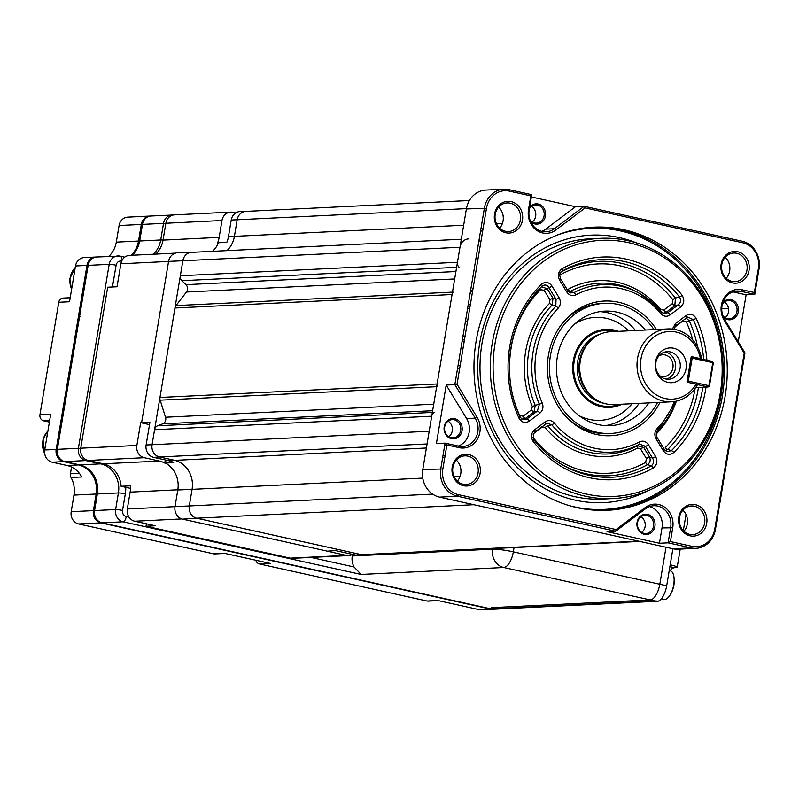 <?xml version="1.0" encoding="UTF-8"?>
<svg xmlns="http://www.w3.org/2000/svg" width="799" height="799" viewBox="0 0 799 799"><rect width="100%" height="100%" fill="white"/><g stroke="black" fill="none" stroke-linecap="round" stroke-linejoin="round"><path stroke-width="1.2" d="M658.306 601.168L654.81 600.938L503.75 567.51A15.63 6.821 -77.5 0 0 513.338 551.839L666.686 585.767A15.63 6.821 102.5 0 1 658.306 601.168L649.887 601.577A15.63 13.963 87.2 0 0 650.885 601.577L499.115 608.958A15.63 13.963 -92.8 0 1 495.789 608.678L491.205 607.659L650.236 599.929A15.63 6.821 -77.5 0 0 659.814 584.249L666.006 547.235L659.814 584.249A15.63 6.821 102.5 0 1 650.236 599.929L491.205 607.659L495.789 608.678A15.63 13.963 87.2 0 0 499.115 608.958L494.431 609.188A15.63 13.963 -92.8 0 1 491.105 608.908L102.022 522.816L123.066 521.787A10.417 9.308 -92.8 0 1 115.625 509.542L118.402 492.933A24.749 22.112 87.2 0 0 100.724 463.849L85.843 460.554A10.417 9.308 -92.8 0 1 78.402 448.309L109.183 264.339A10.417 9.308 -92.8 0 1 117.833 255.95A10.417 9.308 -92.8 0 1 120.05 256.139A5.213 2.277 -77.5 0 1 120.319 256.169L124.754 257.148M121.648 261.163L121.528 261.143A5.213 2.277 -77.5 0 0 120.319 256.169L96.789 256.978A10.417 9.308 87.2 0 0 88.14 265.358L57.348 449.338A10.417 9.308 87.2 0 0 64.799 461.582L79.67 464.868A24.749 22.112 87.2 0 1 97.348 493.952L94.572 510.561A10.417 9.308 87.2 0 0 102.022 522.816M132.225 255.251A24.749 22.112 87.2 0 0 139.685 240.998L160.729 239.97L163.515 223.36A10.417 9.308 -92.8 0 1 172.155 214.981A10.417 9.308 -92.8 0 1 173.333 215.001M173.363 215.001L151.111 216A10.417 9.308 87.2 0 0 142.462 224.389L139.685 240.998M310.931 557.422L354.057 566.97L361.098 574.451L123.066 521.787A5.213 2.277 102.5 0 0 126.262 516.563L129.029 517.173M354.057 566.97A15.63 13.963 -92.8 0 1 352.269 555.974L492.584 549.143L492.683 548.583M352.539 554.366L352.269 555.974M80.869 301.852A20.844 18.617 87.2 0 0 82.007 302.012M224.978 553.427L214.781 553.927A5.213 4.654 -92.8 0 1 213.673 553.827L78.632 523.944A10.417 9.308 -92.8 0 1 71.191 511.7L73.967 495.09A24.749 22.112 87.2 0 0 71.031 477.492L81.788 476.963A24.749 22.112 87.2 0 0 67.046 465.487L52.165 462.192A10.417 9.308 -92.8 0 1 44.724 449.947L50.707 414.172L39.95 414.701L58.766 302.272A5.213 4.654 -92.8 0 1 63.091 298.077L70.192 297.737M44.724 449.947L57.328 449.457M490.416 608.748A2.607 1.139 102.5 0 1 489.937 608.958A15.63 13.963 -92.8 0 0 493.263 609.247L481.807 609.797A15.63 13.963 -92.8 0 1 478.481 609.517L437.742 600.508L426.986 601.028L259.445 563.954A5.213 4.654 -92.8 0 1 255.83 560.249M58.766 302.272L69.523 301.752L75.505 265.977A10.417 9.308 -92.8 0 1 84.155 257.588L95.62 257.038A10.417 9.308 -92.8 0 1 96.2 257.028M52.165 462.192L63.63 461.632A10.417 9.308 -92.8 0 1 56.18 449.388L86.971 265.418L88.12 265.488M438.291 600.628L428.094 601.118A5.213 4.654 -92.8 0 1 426.986 601.028M259.445 563.954L270.202 563.435L224.429 553.308L213.673 553.827M71.031 477.492A5.213 4.654 -92.8 0 1 70.412 473.787L71.54 467.045M60.814 421.712L61.932 421.962M58.067 438.102A11.725 10.477 -92.8 0 1 59.595 435.944M57.428 448.858A11.725 10.477 -92.8 0 1 56.709 446.202M49.388 422.082L43.675 420.823A5.213 4.654 -92.8 0 1 39.95 414.701M82.457 299.305L81.338 299.066M85.433 274.566A11.725 10.477 -92.8 0 1 86.961 272.409M84.794 285.333A11.725 10.477 -92.8 0 1 84.075 282.676M108.834 256.389A24.749 22.112 87.2 0 0 116.294 242.137L119.081 225.528A10.417 9.308 -92.8 0 1 127.73 217.138L149.942 216.06A10.417 9.308 -92.8 0 1 150.532 216.05M165.793 461.053A5.213 4.654 -92.8 0 1 165.033 461.482M64.649 408.319L63.211 408.119A5.213 1.688 97.4 0 0 63.381 413.283M78.482 316.114L78.612 316.134A5.213 1.688 -82.6 0 1 80.349 311.92M63.161 414.601A31.261 27.935 87.2 0 0 62.052 414.301M61.044 427.255A18.237 16.29 87.2 0 0 59.785 427.864M59.436 436.843L58.037 438.281A7.82 6.981 -92.8 0 1 59.346 437.423M85.403 274.786A7.82 6.981 -92.8 0 1 86.711 273.897M86.761 273.598L86.102 273.498M82.367 292.913A18.237 16.29 87.2 0 0 83.346 294.012M666.686 585.767L670.191 564.823A13.024 1.388 9.5 0 1 677.192 567.25A13.024 1.388 9.5 0 1 675.784 567.64L674.616 567.689A16.15 7.051 -77.5 0 0 669.952 570.796M650.885 601.577A15.63 13.963 87.2 0 0 651.884 601.487M661.342 598.781L663.999 599.37A14.592 6.372 -77.5 0 0 664.758 599.43A14.592 6.372 -77.5 0 0 669.422 596.024A14.592 6.372 -77.5 0 0 673.707 584.798A14.592 6.372 -77.5 0 0 673.817 576.189A14.592 6.372 -77.5 0 0 670.311 570.876L669.212 570.636M155.765 254.102A24.489 21.883 87.2 0 0 163.026 240.109L219.156 237.383L221.972 220.514A10.417 9.308 -92.8 0 1 230.621 212.135A10.417 9.308 -92.8 0 1 232.839 212.324L235.705 212.953M230.621 212.135L174.502 214.861A10.417 9.308 87.2 0 0 165.852 223.251L163.026 240.109A5.213 0.559 -170.5 0 0 160.729 239.97A24.749 22.112 87.2 0 1 153.268 254.232M219.156 237.383A24.489 21.883 -92.8 0 1 217.418 243.355L218.247 243.315M175.321 253.153L129.528 255.38A10.417 9.308 87.2 0 0 120.879 263.77L117.034 286.761L107.675 287.221L80.739 448.199A10.417 9.308 87.2 0 0 88.18 460.444L103.291 463.78L159.41 461.053A24.489 21.883 -92.8 0 1 164.774 463.06L165.293 459.944M352.519 554.366A10.417 9.308 -92.8 0 1 348.544 555.595L292.414 558.321A10.417 9.308 87.2 0 1 290.197 558.131L146.007 526.231L155.356 525.772L134.761 521.218A10.417 9.308 87.2 0 1 127.311 508.973L130.137 492.104A24.489 21.883 87.2 0 0 130.447 485.822L121.098 486.271L130.497 488.349M348.544 555.595A10.417 9.308 -92.8 0 1 346.327 555.405L325.862 550.841M146.407 523.794L146.007 526.231M121.098 486.271A24.489 21.883 87.2 0 0 103.291 463.78M165.463 463.03L164.774 463.06M141.593 422.661L140.714 422.471L136.859 445.462A10.417 9.308 -92.8 0 0 144.309 457.707L159.41 461.053M140.714 422.471L141.633 422.421M434.736 412.304A5.213 4.654 87.2 0 0 431.7 416.219L429.193 431.24L152.06 444.723A10.417 9.308 87.2 0 0 159.51 456.968L174.382 460.264L159.51 456.968L153.648 457.368L168.519 460.653A24.639 22.012 -92.8 0 1 173.663 462.551L165.453 463.11L165.952 460.094M432.629 410.716L162.676 423.85L157.603 425.787A5.213 4.654 87.2 0 0 154.577 429.702L152.06 444.723A10.417 9.308 87.2 0 0 159.51 456.968L427.066 443.954M162.676 423.85A5.213 4.654 87.2 0 0 165.523 417.238L160.16 400.159A5.213 4.654 87.2 0 1 159.97 397.463L174.941 308.014A5.213 4.654 87.2 0 1 175.98 305.598L186.477 292.015A5.213 4.654 87.2 0 0 185.967 284.664L181.882 280.699A5.213 4.654 87.2 0 1 180.334 275.765L182.851 260.754L168.579 261.383A10.697 9.558 -92.8 0 1 177.618 252.774L191.58 252.364M453.113 292.104A5.213 4.654 87.2 0 0 452.064 294.521L437.103 383.979A5.213 4.654 87.2 0 0 437.283 386.666M468.623 238.881A10.417 9.308 87.2 0 0 459.974 247.271L457.467 262.282A5.213 4.654 87.2 0 0 459.016 267.216M461.323 239.241L191.5 252.364A10.417 9.308 87.2 0 0 182.851 260.754A10.417 9.308 87.2 0 1 191.66 252.364A10.417 9.308 87.2 0 1 193.718 252.554M480.958 241.308L478.911 240.859M226.946 250.646A24.749 22.102 87.2 0 0 234.397 236.394L237.173 219.775L234.397 236.384A24.749 22.112 -92.8 0 1 226.936 250.646M469.413 200.509L245.822 211.395A10.417 9.308 87.2 0 0 237.173 219.775L231.231 220.045A10.537 9.408 -92.8 0 1 240.139 211.555L245.902 211.385M363.825 554.846L358.062 555.245A10.537 9.408 -92.8 0 1 355.655 555.065L361.528 554.666L196.734 518.201L473.857 504.718L638.651 541.183A10.417 9.308 87.2 0 0 640.868 541.362M363.905 554.846A10.417 9.308 87.2 0 1 361.528 554.666A10.417 9.308 87.2 0 0 363.745 554.856L639.749 541.422M175.021 506.586L189.283 505.957L192.07 489.338L189.283 505.957A10.417 9.308 87.2 0 0 196.734 518.201L182.651 519.15A10.697 9.558 -92.8 0 1 175.021 506.586L177.797 489.977A24.479 21.873 87.2 0 0 165.453 463.11M177.797 489.977L192.07 489.348A24.749 22.102 87.2 0 0 174.392 460.264A24.749 22.112 -92.8 0 1 192.07 489.348L422.771 478.112M672.349 329.068L675.465 323.535L685.892 315.675C690.076 313.188 693.512 314.137 696.219 318.511L686.321 321.917L682.875 320.968L674.466 327.31M676.054 401.198A83.865 74.926 -92.8 0 1 657.717 430.531A2.607 0.899 -135.7 0 0 657.757 430.491A2.607 0.899 -135.7 0 0 657.058 428.614A81.338 72.669 87.2 0 0 674.346 401.507M659.994 402.356A67.416 60.225 -92.8 0 1 566.361 416.978A67.416 60.225 -92.8 0 1 548.414 355.285A67.416 60.225 -92.8 0 1 561.837 324.034A67.416 60.225 -92.8 0 1 656.448 329.488M565.662 416.209A65.138 58.187 87.2 0 0 609.397 433.497M706.006 387.086A111.46 99.575 -92.8 0 1 705.547 390.052A111.46 99.575 -92.8 0 1 673.797 452.494A2.607 0.919 -134.5 0 0 671.41 450.636A108.934 97.318 87.2 0 0 702.441 389.602A108.934 97.318 87.2 0 0 702.81 387.235M541.602 286.711L547.215 288.759L553.028 298.317L552.049 305.118A85.483 76.374 87.2 0 0 528.748 351.95A85.483 76.374 87.2 0 0 535.26 405.383L542.301 403.225C543.68 407.26 542.841 410.596 539.804 413.233A2.607 0.999 -127 0 0 537.318 411.125L539.385 404.344A83.865 74.926 -92.8 0 1 533.073 352.129A83.865 74.926 -92.8 0 1 555.784 306.327L556.034 299.305A2.607 0.609 -31.3 0 0 559.12 297.797C561.098 301.543 560.788 304.998 558.211 308.154A81.338 72.669 87.2 0 0 542.301 403.225M720.239 393.298A128.19 114.517 87.2 0 0 628.673 242.676A128.19 114.517 87.2 0 0 495.03 343.47A128.19 114.517 87.2 0 0 586.596 494.102A128.19 114.517 87.2 0 0 720.239 393.298M721.137 393.757A130.277 116.384 87.2 0 0 600.369 238.312A130.277 116.384 87.2 0 0 492.264 343.111A130.277 116.384 87.2 0 0 613.033 498.556A130.277 116.384 87.2 0 0 721.137 393.757M613.033 498.556L602.746 499.055A130.277 116.384 -92.8 0 1 481.967 343.61A130.277 116.384 -92.8 0 1 590.081 238.811L600.369 238.312M648.628 490.436A133.882 119.61 -92.8 0 1 524.344 474.037A133.882 119.61 -92.8 0 1 479.74 342.861A133.882 119.61 -92.8 0 1 636.583 242.926M476.114 341.183A141.733 126.622 87.2 0 0 607.51 510.291A141.733 126.622 87.2 0 0 725.122 396.274A141.733 126.622 87.2 0 0 593.727 227.166A141.733 126.622 87.2 0 0 476.114 341.183M682.875 510.181A14.332 12.804 -92.8 0 1 687.32 523.934A14.332 12.804 -92.8 0 1 683.904 531.265M679.45 517.512A14.332 12.804 87.2 0 0 692.733 534.611A14.332 12.804 87.2 0 0 704.628 523.085A14.332 12.804 87.2 0 0 691.345 505.987A14.332 12.804 87.2 0 0 679.45 517.512M678.78 517.183A15.89 14.202 87.2 0 0 690.136 535.849A15.89 14.202 87.2 0 0 706.706 523.355A15.89 14.202 87.2 0 0 695.35 504.678A15.89 14.202 87.2 0 0 678.78 517.183M456.299 460.054A14.332 12.804 -92.8 0 1 460.743 473.797A14.332 12.804 -92.8 0 1 457.328 481.128M452.873 467.385A14.332 12.804 87.2 0 0 466.157 484.484A14.332 12.804 87.2 0 0 478.052 472.958A14.332 12.804 87.2 0 0 464.768 455.859A14.332 12.804 87.2 0 0 452.873 467.385M452.204 467.045A15.89 14.202 87.2 0 0 463.56 485.722A15.89 14.202 87.2 0 0 480.129 473.228A15.89 14.202 87.2 0 0 468.773 454.551A15.89 14.202 87.2 0 0 452.204 467.045M482.566 231.69A15.89 14.202 -92.8 0 1 480.698 230.192M498.626 207.101A14.332 12.804 -92.8 0 1 503.08 220.844A14.332 12.804 -92.8 0 1 499.655 228.184M482.926 229.533A14.332 12.804 -92.8 0 1 481.108 227.705M495.21 214.432A14.332 12.804 87.2 0 0 508.494 231.53A14.332 12.804 87.2 0 0 520.379 220.005A14.332 12.804 87.2 0 0 507.095 202.906A14.332 12.804 87.2 0 0 495.21 214.432M494.531 214.092A15.89 14.202 87.2 0 0 505.887 232.769A15.89 14.202 87.2 0 0 522.456 220.274A15.89 14.202 87.2 0 0 511.1 201.598A15.89 14.202 87.2 0 0 494.531 214.092M725.202 257.238A14.332 12.804 -92.8 0 1 729.657 270.981A14.332 12.804 -92.8 0 1 726.231 278.312M721.777 264.569A14.332 12.804 87.2 0 0 735.07 281.667A14.332 12.804 87.2 0 0 746.955 270.142A14.332 12.804 87.2 0 0 733.672 253.043A14.332 12.804 87.2 0 0 721.777 264.569M721.107 264.229A15.89 14.202 87.2 0 0 732.463 282.906A15.89 14.202 87.2 0 0 749.033 270.412A15.89 14.202 87.2 0 0 737.677 251.735A15.89 14.202 87.2 0 0 721.107 264.229M654.92 526.351A10.157 9.079 -92.8 0 1 644.324 534.341A10.157 9.079 -92.8 0 1 637.063 522.406A10.157 9.079 -92.8 0 1 647.659 514.416A10.157 9.079 -92.8 0 1 654.92 526.351M637.512 522.626A9.119 8.15 87.2 0 0 645.972 533.512A9.119 8.15 87.2 0 0 653.532 526.171A9.119 8.15 87.2 0 0 645.083 515.295A9.119 8.15 87.2 0 0 637.512 522.626M640.938 516.813A9.119 8.15 -92.8 0 1 645.113 526.581A9.119 8.15 -92.8 0 1 641.697 532.404M722.805 302.581A10.157 9.079 -92.8 0 1 733.522 300.654A10.157 9.079 -92.8 0 1 738.326 311.63A10.157 9.079 -92.8 0 1 723.524 317.333M722.875 315.705A9.119 8.15 87.2 0 0 729.367 318.781A9.119 8.15 87.2 0 0 736.938 311.45A9.119 8.15 87.2 0 0 728.488 300.564A9.119 8.15 87.2 0 0 722.316 304.259M724.343 302.082A9.119 8.15 -92.8 0 1 728.518 311.86A9.119 8.15 -92.8 0 1 725.102 317.672M529.617 207.321A10.157 9.079 -92.8 0 1 540.444 204.864A10.157 9.079 -92.8 0 1 545.457 215.96A10.157 9.079 -92.8 0 1 530.666 221.663M530.017 220.045A9.119 8.15 87.2 0 0 536.509 223.121A9.119 8.15 87.2 0 0 544.079 215.78A9.119 8.15 87.2 0 0 535.63 204.904A9.119 8.15 87.2 0 0 529.387 208.709M531.475 206.422A9.119 8.15 -92.8 0 1 535.66 216.189A9.119 8.15 -92.8 0 1 532.234 222.012M479.879 432.099A19.805 17.688 87.2 0 0 477.083 417.248L457.028 384.259L454.851 384.629L484.394 208.06A23.451 20.954 -92.8 0 1 503.859 189.203A23.451 20.954 -92.8 0 1 508.843 189.623L531.735 194.686L529.168 210.017A18.237 16.29 87.2 0 0 546.077 231.78A18.237 16.29 87.2 0 0 554.406 228.714L584.149 206.282L742.301 241.278A23.451 20.954 -92.8 0 1 759.05 268.834L754.775 294.382L741.043 291.345A18.237 16.29 87.2 0 0 737.157 291.016A18.237 16.29 87.2 0 0 723.425 300.993A18.237 16.29 87.2 0 0 724.603 319.37L744.978 352.898L715.435 529.457A23.451 20.954 -92.8 0 1 695.979 548.324A23.451 20.954 -92.8 0 1 690.985 547.894L668.104 542.831L670.671 527.5A18.237 16.29 87.2 0 0 653.762 505.737A18.237 16.29 87.2 0 0 645.432 508.803L615.689 531.235L457.537 496.239A23.451 20.954 -92.8 0 1 440.788 468.693L445.063 443.135L458.796 446.172A18.237 16.29 87.2 0 0 462.671 446.511A18.237 16.29 87.2 0 0 477.812 431.83A18.237 16.29 87.2 0 0 475.235 418.147L454.851 384.629L446.202 385.048L436.404 443.555L445.063 443.135L446.881 444.943L459.235 447.67A19.805 17.688 87.2 0 0 479.879 432.099M458.296 446.062A18.237 16.29 87.2 0 0 469.153 432.259A18.237 16.29 87.2 0 0 466.576 418.566L446.202 385.048M462.062 430.681A10.157 9.079 -92.8 0 1 451.465 438.671A10.157 9.079 -92.8 0 1 444.204 426.736A10.157 9.079 -92.8 0 1 454.801 418.746A10.157 9.079 -92.8 0 1 462.062 430.681M444.653 426.966A9.119 8.15 87.2 0 0 453.113 437.842A9.119 8.15 87.2 0 0 460.673 430.501A9.119 8.15 87.2 0 0 452.224 419.625A9.119 8.15 87.2 0 0 444.653 426.966M448.079 421.143A9.119 8.15 -92.8 0 1 452.254 430.911A9.119 8.15 -92.8 0 1 448.838 436.733M444.683 445.393L446.731 445.842M541.722 231.34A18.237 16.29 87.2 0 0 545.747 229.143L575.49 206.701L531.355 196.944M575.49 206.701L584.149 206.282L585.158 207.91L742.74 242.776A21.883 19.556 -92.8 0 1 758.381 268.494L754.356 292.514L742.001 289.777A19.805 17.688 87.2 0 0 723.924 298.207A19.805 17.688 87.2 0 0 724.154 320.209L744.209 353.198L714.765 529.118A21.883 19.556 -92.8 0 1 691.944 546.336L670.431 541.572L668.104 542.831L659.445 543.26L662.011 527.929A18.237 16.29 87.2 0 0 649.467 506.606M738.256 341.822L746.126 294.811L732.883 291.875M746.126 294.811L754.775 294.382L754.356 292.514M670.431 541.572L672.738 527.769A19.805 17.688 87.2 0 0 665.008 507.455A19.805 17.688 87.2 0 0 645.342 507.475L616.079 529.547L615.689 531.235L607.04 531.655L659.445 543.26M442.566 458.057A14.332 12.804 -92.8 0 1 444.833 457.138M442.916 455.929A15.89 14.202 -92.8 0 1 445.143 455.34M503.859 189.203L485.852 190.072A23.451 20.954 87.2 0 0 466.386 208.939L422.781 469.562A23.451 20.954 87.2 0 0 439.53 497.118L672.978 548.773A23.451 20.954 87.2 0 0 677.971 549.203L695.979 548.324M473.068 288.469A145.648 130.117 87.2 0 0 470.042 293.832M616.079 529.547L458.496 494.671A21.883 19.556 -92.8 0 1 442.856 468.963L422.781 469.562M744.978 352.898L744.209 353.198M531.735 194.686L530.806 195.885L528.499 209.678A19.805 17.688 87.2 0 0 536.229 230.002A19.805 17.688 87.2 0 0 555.894 229.982L585.158 207.91M457.028 384.259L486.471 208.329A21.883 19.556 -92.8 0 1 509.293 191.121L530.806 195.885M486.471 208.329L466.386 208.939M442.856 468.963L446.881 444.943M514.626 402.326A104.789 93.613 87.2 0 0 519.59 415.31L523.035 416.259L531.525 409.857L532.354 406.521A88.02 78.632 -92.8 0 1 549.632 303.28L549.932 299.825L544.119 290.267L540.613 289.677A2.607 0.919 45.4 0 1 539.904 288.439M558.211 308.154A2.607 0.899 44.3 0 0 555.784 306.327L552.049 305.118A2.607 0.899 44.4 0 1 549.632 303.28M539.804 413.233L529.377 421.093C525.193 423.58 521.757 422.641 519.05 418.257A111.46 99.575 -92.8 0 1 541.472 284.274A2.607 0.919 45.5 0 1 542.131 286.192A2.607 0.919 45.5 0 1 542.092 286.222C544.758 284.294 547.025 284.734 548.883 287.55L556.034 299.305L553.028 298.317A2.607 0.609 -31.3 0 0 549.932 299.825M531.525 409.857A2.607 0.999 -127 0 0 534.012 411.964L535.26 405.383L532.354 406.521M523.035 416.259A2.607 0.999 -127 0 0 525.522 418.366L521.777 419.145M541.472 284.274C545.397 281.358 548.893 281.947 551.979 286.042A2.607 0.609 -31.3 0 1 548.883 287.55L547.215 288.759A2.607 0.609 -31.3 0 0 544.119 290.267M520.249 417.328L522.546 419.595L526.891 418.986L537.318 411.125L534.012 411.964L525.522 418.366L526.891 418.986A2.607 0.999 -127 0 1 529.377 421.093M542.621 285.782L542.131 286.192C509.353 317.253 499.784 374.272 520.249 417.228L520.179 417.168A108.934 97.318 87.2 0 1 542.092 286.222M519.05 418.257L520.249 417.228L522.556 419.595M637.612 448.029A88.02 78.632 -92.8 0 1 545.148 427.565A2.607 0.749 140.8 0 1 547.695 425.827A85.483 76.374 87.2 0 0 637.502 445.702L639.6 444.194A2.607 1.079 -118.1 0 0 639.49 441.867C643.085 440.369 646.081 441.338 648.468 444.773A2.607 0.609 148.7 0 1 645.372 446.271L643.704 447.48L649.517 457.048C650.786 460.154 650.116 462.681 647.53 464.618A2.607 1.069 60.7 0 1 645.612 462.391L646.431 458.556L640.608 448.988L637.612 448.029A2.607 1.079 61.8 0 1 637.502 445.702L643.704 447.48A2.607 0.609 -31.3 0 0 640.608 448.988M648.468 444.773L655.609 456.519C657.877 461.223 657.078 465.068 653.183 468.044A2.607 1.069 -119.4 0 0 651.265 465.827C653.862 463.78 654.281 461.183 652.523 458.027L649.517 457.048A2.607 0.609 -31.3 0 0 646.431 458.556M533.003 437.572A2.607 0.729 141.7 0 1 533.083 437.492A104.789 93.613 87.2 0 0 645.612 462.391M545.148 427.565L542.052 427.175A2.607 0.999 53 0 1 541.822 426.776M655.609 456.519A2.607 0.609 148.7 0 1 652.523 458.027L645.372 446.271L639.6 444.194A83.865 74.926 -92.8 0 1 551.799 424.768L547.005 423.28L545.737 423.78M545.218 424.109A2.607 0.999 -127 0 0 545.467 424.029A2.607 0.999 -127 0 0 545.068 421.892C548.394 419.725 551.49 420.104 554.336 423.021A2.607 0.749 -39.4 0 1 551.799 424.768L547.695 425.827M653.183 468.044A111.46 99.575 -92.8 0 1 533.173 441.487A2.607 0.729 -38.2 0 0 534.052 439.929A2.607 0.729 -38.2 0 0 533.972 439.869A108.934 97.318 87.2 0 0 563.025 465.198A108.934 97.318 87.2 0 0 651.265 465.827L647.53 464.618A107.316 95.88 -92.8 0 1 561.897 464.539M534.791 431.979A2.607 0.999 -127 0 0 535.04 431.889L535.04 431.889A2.607 0.999 -127 0 0 534.641 429.752L545.068 421.892M533.173 441.487C530.526 437.063 531.015 433.158 534.641 429.752M563.025 465.198C551.969 458.816 542.311 450.396 534.052 439.929L533.213 434.496L535.04 431.889L547.005 423.28M656.898 437.582A2.607 0.609 148.7 0 1 657.207 437.682A2.607 0.609 148.7 0 1 656.149 438.971C654.171 435.225 654.481 431.77 657.058 428.614M664.039 449.328A2.607 0.609 148.7 0 1 664.349 449.428L657.207 437.682C655.739 435.385 655.929 432.988 657.757 430.491L676.104 401.188M664.319 449.707L666.995 451.625L664.349 449.428A2.607 0.609 148.7 0 1 663.29 450.726L656.149 438.971M666.995 451.625L671.41 450.636L667.684 449.408A2.607 0.919 45.4 0 1 665.297 447.55A104.789 93.613 87.2 0 0 695.01 388.983A104.789 93.613 87.2 0 0 695.11 388.404M673.797 452.494C669.872 455.41 666.376 454.821 663.29 450.726M685.892 315.675A2.607 0.999 53 0 1 686.291 317.812L686.291 317.812A2.607 0.999 53 0 1 686.041 317.902M703.679 359.5A108.934 97.318 87.2 0 0 693.322 319.69L687.829 317.063L686.601 317.543M567.09 289.438L568.299 289.198A88.02 78.632 -92.8 0 1 660.773 309.662L663.869 310.042L672.349 303.65L672.838 299.735A2.607 0.729 141.7 0 1 675.405 298.027L674.835 305.757A2.607 0.999 53 0 1 672.349 303.65M568.838 291.905L570.176 291.435L573.902 292.664A83.865 74.926 -92.8 0 1 640.408 293.932L638.151 292.634A85.483 76.374 87.2 0 0 570.176 291.435A2.607 1.079 61.8 0 1 568.299 289.198M672.838 299.735A104.789 93.613 87.2 0 0 560.299 274.826A2.607 1.069 60.7 0 1 560.009 274.047M560.409 278.861A2.607 0.609 148.7 0 1 560.718 278.951A2.607 0.609 148.7 0 1 559.66 280.249C557.392 275.545 558.201 271.71 562.087 268.734A111.46 99.575 -92.8 0 1 682.096 295.28C684.743 299.705 684.254 303.62 680.628 307.016A2.607 0.999 -127 0 0 678.141 304.908L674.835 305.757L666.346 312.149A2.607 0.999 53 0 1 663.869 310.042M661.822 312.229L663.36 313.378L667.714 312.769L666.346 312.149L663.789 313.038M660.224 310.302A2.607 0.749 140.8 0 1 660.773 309.662M567.819 290.986L570.496 292.903L573.902 292.664A2.607 1.079 61.9 0 1 575.779 294.901C572.184 296.399 569.188 295.43 566.801 292.005L559.66 280.249M562.087 268.734A2.607 1.069 60.6 0 1 562.226 271.031L561.827 271.29C559.57 272.469 559.2 275.026 560.718 278.951L567.859 290.706A2.607 0.609 148.7 0 1 566.801 292.005M561.018 272.05A107.316 95.88 -92.8 0 1 675.405 298.027L679.52 296.988A108.934 97.318 87.2 0 0 562.226 271.031L561.467 271.58M680.628 307.016L670.201 314.876A2.607 0.999 -127 0 0 667.714 312.769L678.141 304.908C680.818 302.631 681.277 299.995 679.52 296.988A2.607 0.729 141.8 0 0 682.096 295.28M663.36 313.378L640.408 293.932A83.865 74.926 -92.8 0 1 661.702 312.089A2.607 0.749 140.6 0 1 661.782 312.149A2.607 0.749 140.6 0 1 660.933 313.747A81.338 72.669 87.2 0 0 575.779 294.901M670.201 314.876C666.875 317.053 663.779 316.674 660.933 313.747M567.55 290.606A2.607 0.609 148.7 0 1 567.859 290.706L570.496 292.903M603.065 303.41A65.138 58.187 87.2 0 0 561.208 324.863M675.465 323.535A2.607 0.999 53 0 1 675.864 325.672L675.864 325.672A2.607 0.999 53 0 1 675.614 325.762M686.071 317.982L689.217 320.749A107.316 95.88 -92.8 0 1 697.567 346.956M698.426 387.455A107.316 95.88 -92.8 0 1 698.116 389.433A107.316 95.88 -92.8 0 1 667.684 449.408L665.327 450.626M618.386 331.345A39.081 34.916 87.2 0 0 605.732 329.348A39.081 34.916 87.2 0 0 578.376 346.686A39.081 34.916 87.2 0 0 577.387 387.555A39.081 34.916 87.2 0 0 609.537 407.42A39.081 34.916 87.2 0 0 621.932 404.214M579.455 415.889A51.536 46.042 87.2 0 0 632.079 403.715M645.312 330.027A57.318 51.206 87.2 0 0 604.853 311.131A57.318 51.206 87.2 0 0 564.723 336.559A57.318 51.206 87.2 0 0 563.275 396.494A57.318 51.206 87.2 0 0 610.416 425.637A57.318 51.206 87.2 0 0 648.858 402.896M635.495 330.506A57.318 51.206 87.2 0 0 599.949 311.64M654.011 329.607A65.138 58.187 87.2 0 0 604.473 303.32A65.138 58.187 87.2 0 0 558.871 332.224A65.138 58.187 87.2 0 0 557.223 400.329A65.138 58.187 87.2 0 0 610.806 433.448A65.138 58.187 87.2 0 0 656.398 404.554A65.138 58.187 87.2 0 0 657.567 402.476M605.492 425.617A57.318 51.206 87.2 0 0 639.04 403.375M628.533 330.846A51.536 46.042 87.2 0 0 574.97 323.845M667.834 328.938L610.536 331.725A36.474 32.589 87.2 0 0 593.467 338.167A36.474 32.589 87.2 0 0 580.274 361.068A36.474 32.589 87.2 0 0 596.473 399.83A36.474 32.589 87.2 0 0 614.081 404.594L671.38 401.807A36.474 32.589 -92.8 0 1 637.562 358.282A36.474 32.589 -92.8 0 1 667.834 328.938A36.474 32.589 -92.8 0 1 701.652 359.051M686.081 368.699A17.418 15.561 87.2 0 0 673.637 348.234A17.418 15.561 87.2 0 0 655.48 361.927A17.418 15.561 87.2 0 0 667.914 382.391A17.418 15.561 87.2 0 0 686.081 368.699M680.099 368.129A13.813 12.335 87.2 0 0 667.305 351.66A13.813 12.335 87.2 0 0 655.839 362.766A13.813 12.335 87.2 0 0 668.643 379.245A13.813 12.335 87.2 0 0 680.099 368.129M666.296 379.106A13.813 12.335 87.2 0 0 675.425 368.359A13.813 12.335 87.2 0 0 664.978 352.019M660.084 375.969A10.946 9.778 87.2 0 0 663.829 376.609A10.946 9.778 87.2 0 0 672.908 367.8A10.946 9.778 87.2 0 0 662.761 354.746A10.946 9.778 87.2 0 0 659.105 355.745M593.467 338.167L592.259 339.116A35.436 31.66 87.2 0 0 579.435 361.358A35.436 31.66 87.2 0 0 595.175 399.011L596.473 399.83M619.035 404.354A38.042 33.987 -92.8 0 1 585.557 397.033A38.042 33.987 -92.8 0 1 574.221 360.988A38.042 33.987 -92.8 0 1 615.49 331.485M621.462 404.234A39.081 34.916 -92.8 0 1 609.297 407.43M605.502 329.358A39.081 34.916 -92.8 0 1 617.917 331.365M701.672 359.22L700.383 358.611A33.868 30.262 87.2 0 0 657.058 334.961A33.868 30.262 87.2 0 0 648.239 387.645A33.868 30.262 87.2 0 0 696.109 384.169L697.397 384.768A36.474 32.589 -92.8 0 1 671.38 401.807M696.109 384.169L687.639 382.292A0.779 0.699 -92.8 0 1 687.08 381.373L691.095 357.353A0.779 0.699 -92.8 0 1 691.914 356.744L700.383 358.611M248.04 211.585A10.417 9.308 87.2 0 0 245.992 211.385A10.417 9.308 87.2 0 0 237.173 219.775L466.446 208.619M231.231 220.045L228.454 236.644A24.639 22.012 -92.8 0 1 226.816 242.377L218.487 242.746A24.479 21.873 87.2 0 1 212.504 251.345M432.629 494.112L189.283 505.957A10.417 9.308 87.2 0 0 196.734 518.201L361.528 554.666L638.651 541.183M153.648 457.368A10.537 9.408 -92.8 0 1 146.117 444.983L149.882 422.501L141.553 422.871L168.579 261.383M146.117 444.983L152.06 444.723L182.851 260.754L459.974 247.271M149.523 424.629L141.553 422.871M355.655 555.065L335.52 550.601L327.31 551.16L182.651 519.15M691.345 356.893L712.388 361.428L712.758 362.676L692.154 358.122L691.784 356.873M687.599 382.282L688.309 381.113L708.903 385.677L712.758 362.676L713.317 362.956L709.462 385.957L708.104 386.976L696.758 384.469M712.388 361.428L713.317 362.956M695.679 387.585L708.104 386.976L708.903 385.677L709.462 385.957M690.995 357.972L692.154 358.122L688.309 381.113L687.15 380.963M514.057 547.535L513.338 551.839A15.63 1.668 9.5 0 0 492.584 549.143A15.63 13.963 -92.8 0 0 503.75 567.51L361.098 574.451M165.812 223.49A5.213 0.559 -170.5 0 0 163.515 223.36L142.462 224.389M121.528 261.143A5.213 4.654 87.2 0 0 116.105 265.238A5.213 0.559 -170.5 0 0 109.183 264.339L88.14 265.358M80.699 448.439A5.213 0.559 -170.5 0 0 78.402 448.309L57.348 449.338M116.105 265.238L112.459 286.991M86.891 460.044A5.213 2.277 102.5 0 1 85.843 460.554L64.799 461.582M101.663 463.42A5.213 2.277 102.5 0 1 100.724 463.849L79.67 464.868M125.753 487.3A29.963 26.767 -92.8 0 1 125.313 493.832A5.213 0.559 -170.5 0 0 118.402 492.933L97.348 493.952M125.313 493.832L122.537 510.441A5.213 0.559 -170.5 0 0 115.625 509.542L94.572 510.561M122.537 510.441A5.213 4.654 87.2 0 0 126.262 516.563M491.105 608.908L654.81 600.938M82.067 301.632L80.899 301.682M67.046 465.487L78.502 464.928L63.63 461.632A2.607 1.139 102.5 0 0 64.13 461.403M78.971 464.718A2.607 1.139 102.5 0 1 78.502 464.928A24.749 22.112 87.2 0 1 96.18 494.012L97.328 494.082M94.552 510.691L93.403 510.621L96.18 494.012L73.967 495.09M101.353 522.636A2.607 1.139 102.5 0 1 100.854 522.866A10.417 9.308 -92.8 0 1 93.403 510.621L71.191 511.7M478.481 609.517L489.937 608.958L100.854 522.866L78.632 523.944M75.505 265.977L86.971 265.418A10.417 9.308 -92.8 0 1 95.62 257.038L96.21 257.028M131.056 255.31A24.749 22.112 87.2 0 0 138.517 241.048L141.293 224.439L142.442 224.509M119.081 225.528L141.293 224.439A10.417 9.308 -92.8 0 1 149.942 216.06L150.542 216.05M70.412 473.787L79.371 473.348M49.648 420.534L43.675 420.823M116.294 242.137L138.517 241.048M78.612 316.134L80.04 316.304M62.142 413.792L63.271 413.932M63.251 414.052L62.082 414.112M47.88 431.061A18.237 16.29 87.2 0 0 43.276 439.1A18.237 16.29 87.2 0 0 44.684 453.532M75.246 267.525A18.237 16.29 87.2 0 0 70.032 278.731A18.237 16.29 87.2 0 0 71.63 289.128M670.191 564.823L672.878 548.753M669.882 566.641L674.616 567.689M221.972 220.514L165.852 223.251M168.569 261.443L120.879 263.77M127.311 508.973L175.001 506.646M177.827 489.787L130.137 492.104M181.832 518.931L134.761 521.218M290.197 558.131L346.327 555.405M144.309 457.707L88.18 460.444M80.739 448.199L136.859 445.462M464.179 341.553L462.042 341.662M431.7 416.219L154.577 429.702M157.603 425.787L432.339 412.414M433.717 404.184L165.523 417.238M436.644 386.696L160.16 400.159M159.97 397.463L437.103 383.979M452.064 294.521L174.941 308.014M175.98 305.598L452.464 292.134M454.671 278.961L186.477 292.015M455.919 271.53L185.967 284.664M456.619 267.335L181.882 280.699M180.334 275.765L457.467 262.282M228.454 236.644L463.66 225.238M496.409 223.64L502.441 223.35M468.284 304.369L470.421 304.269M469.742 308.314L467.605 308.424M465.477 321.138L467.615 321.028M721.757 308.664L728.488 308.334M465.098 336.049L462.961 336.149M462.331 339.955L464.469 339.855M463.09 348.084L460.953 348.184M460.164 365.572L458.027 365.672M457.567 368.399L459.705 368.289M454.082 476.594L460.114 476.294M168.519 460.653L426.386 447.999M692.753 339.974A104.789 93.613 87.2 0 0 686.321 321.917M592.329 227.246A141.733 126.622 -92.8 0 1 722.316 396.414A141.733 126.622 -92.8 0 1 606.101 510.351M569.777 505.767A140.684 125.683 87.2 0 0 720.928 396.234A140.684 125.683 87.2 0 0 722.855 378.516M477.083 417.248L475.235 418.147L466.576 418.566M459.235 447.67L458.796 446.172M545.747 229.143L554.406 228.714L555.894 229.982M733.332 291.725L741.043 291.345L742.001 289.777M662.011 527.929L672.738 527.769M458.496 494.671L457.537 496.239L439.53 497.118M691.944 546.336L690.985 547.894L672.978 548.773M645.342 507.475L645.432 508.803M715.435 529.457L714.765 529.118M724.603 319.37L724.154 320.209M759.05 268.834L758.381 268.494M742.301 241.278L742.74 242.776M529.168 210.017L528.499 209.678M509.293 191.121L508.843 189.623M721.327 347.116A140.684 125.683 87.2 0 0 556.613 235.325M540.613 289.677A104.789 93.613 87.2 0 0 511.769 343.63M551.979 286.042L559.12 297.797M542.052 427.175L533.642 433.527M554.336 423.021A81.338 72.669 87.2 0 0 639.49 441.867M696.219 318.511A111.46 99.575 -92.8 0 1 706.885 360.209M676.363 401.128A88.02 78.632 -92.8 0 1 656.309 433.917M600.369 334.082A35.436 31.66 87.2 0 0 577.677 361.438A35.436 31.66 87.2 0 0 603.734 403.235M493.263 609.247L493.852 609.198M80.379 311.7L79.251 311.55M44.814 454.241L42.986 439.2L47.92 430.861M71.56 289.548L69.753 278.791L75.286 267.325M677.192 567.25L680.229 549.093M683.315 530.676L686.021 514.506M669.422 596.024A26.057 26.057 0 0 0 673.817 576.189M673.797 329.258L675.864 325.672L687.829 317.063M607.999 433.577L610.806 433.448M601.667 303.46L604.473 303.32"/></g></svg>
